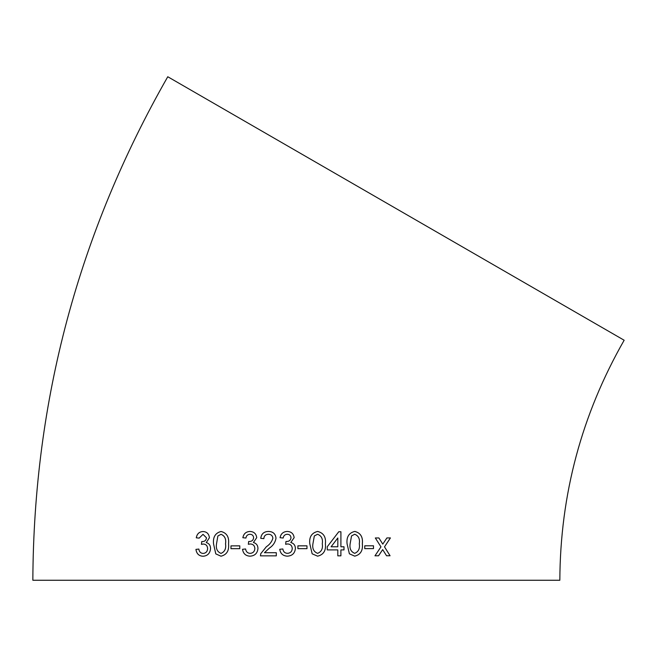 <?xml version="1.0" encoding="UTF-8"?>
<svg xmlns="http://www.w3.org/2000/svg" width="657" height="657" viewBox="0 0 657 657"><rect width="100%" height="100%" fill="white"/><g stroke="black" fill="none" stroke-linecap="round" stroke-linejoin="round"><path stroke-width="0.99" d="M32.85 580.254C33.663 400.589 78.635 232.75 167.765 76.746L624.15 340.236C581.667 414.6 560.224 494.614 559.838 580.254L32.85 580.254L559.838 580.254M386.554 555.765L390.069 555.756L384.509 546.854L390.422 537.927L386.899 537.943L382.793 544.119L378.9 537.96L375.319 537.968L380.961 546.87L374.983 555.797L378.555 555.789L382.686 549.605L386.554 555.765M364.75 548.62L373.496 548.603L373.505 545.795L364.758 545.811L364.75 548.62M354.706 556.142C360.512 554.697 363.05 550.582 362.319 543.791C363.083 536.999 360.553 532.876 354.747 531.431C348.9 532.876 346.346 537.007 347.077 543.807L349.384 553.802L354.723 556.142C360.521 554.697 363.066 550.582 362.336 543.791C363.099 536.999 360.57 532.884 354.755 531.439L355.166 531.464M343.997 546.772L340.909 546.772L340.917 531.759L338.757 531.759L327.252 546.78L327.252 549.901L337.813 549.901L337.813 555.847L340.901 555.838L340.909 549.901L343.997 549.901L343.997 546.772L343.981 549.901L340.901 549.901L340.893 555.838M317.61 531.456C311.648 532.893 309.045 537.015 309.8 543.815L312.165 553.81L317.602 556.167C323.548 554.722 326.143 550.607 325.387 543.815C326.151 537.024 323.556 532.901 317.61 531.456L317.889 531.472M297.9 548.652L306.983 548.652L306.983 545.844L297.9 545.844L297.9 548.652M294.139 537.656C293.589 533.681 291.281 531.612 287.199 531.447C283.216 531.677 280.835 533.763 280.063 537.705L283.183 538.017C283.569 535.66 284.933 534.412 287.29 534.264C289.54 534.371 290.78 535.529 291.002 537.755C290.649 540.259 289.121 541.508 286.427 541.491L285.976 541.458L285.647 544.275L287.676 543.947C290.501 544.136 292.028 545.655 292.25 548.488C292.053 551.494 290.451 553.12 287.438 553.35C284.801 553.169 283.274 551.708 282.863 548.965L279.742 549.285C280.424 553.621 282.953 555.912 287.331 556.167C292.193 555.863 294.878 553.309 295.387 548.513C295.338 545.367 293.81 543.364 290.805 542.493L294.139 537.656M287.29 531.456L287.199 531.447C283.216 531.677 280.843 533.763 280.063 537.705M287.29 534.264C289.54 534.371 290.78 535.529 291.002 537.755C290.649 540.259 289.121 541.508 286.427 541.491L285.976 541.458L285.655 544.275M268.524 531.456C263.958 531.521 261.363 533.821 260.747 538.338L263.859 538.65C264.065 535.816 265.6 534.363 268.458 534.264C271.07 534.33 272.548 535.652 272.885 538.214C271.842 541.746 269.666 544.579 266.356 546.731L260.763 553.687L260.435 555.855L276.31 555.855L276.31 552.726L264.426 552.726L269.263 548.201C273.025 545.737 275.267 542.395 276.006 538.19C275.488 533.796 273 531.554 268.524 531.456L269.181 531.488M256.723 537.656C256.181 533.689 253.906 531.62 249.882 531.456C245.964 531.685 243.624 533.771 242.86 537.722L245.932 538.034C246.301 535.669 247.656 534.42 249.972 534.272C252.181 534.379 253.405 535.537 253.627 537.763C253.273 540.268 251.762 541.516 249.11 541.508L248.666 541.467L248.346 544.283L250.342 543.955C253.126 544.144 254.629 545.655 254.85 548.488C254.653 551.502 253.068 553.128 250.103 553.358C247.508 553.178 246.005 551.716 245.603 548.981L242.54 549.293C243.205 553.637 245.693 555.929 249.997 556.175C254.793 555.871 257.445 553.317 257.955 548.513C257.897 545.376 256.394 543.364 253.421 542.501L256.723 537.656M249.98 534.272C252.198 534.379 253.413 535.537 253.635 537.763C253.282 540.268 251.779 541.516 249.118 541.508L248.666 541.467M230.968 548.685L239.789 548.669L239.797 545.86L230.968 545.868L230.968 548.685L230.985 545.868L239.805 545.86M221.039 531.488C215.34 532.942 212.835 537.073 213.541 543.873L215.775 553.867L220.99 556.208C226.739 554.763 229.26 550.648 228.546 543.848C229.277 537.056 226.772 532.934 221.039 531.488M209.419 537.722C208.91 533.747 206.75 531.685 202.923 531.538C199.211 531.768 196.993 533.862 196.271 537.812L199.17 538.116L203.005 534.346L206.47 537.828C206.126 540.341 204.697 541.59 202.175 541.582L201.756 541.549L201.444 544.366L203.333 544.029C205.986 544.218 207.407 545.721 207.612 548.554C207.423 551.568 205.912 553.194 203.095 553.432C200.631 553.26 199.219 551.798 198.849 549.063L195.942 549.383C196.558 553.72 198.907 556.011 202.988 556.249C207.546 555.937 210.076 553.375 210.56 548.57C210.519 545.433 209.09 543.429 206.265 542.567L209.419 537.722M203.029 534.346L206.495 537.828C206.15 540.341 204.713 541.59 202.2 541.582L201.756 541.549M296.34 580.254L553.325 580.254L296.34 580.254M202.947 531.538C199.235 531.768 197.018 533.862 196.295 537.812L199.186 538.116M202.2 541.582L201.773 541.549L201.469 544.366M203.358 544.029C206.002 544.218 207.423 545.729 207.628 548.554L207.612 548.554C207.44 551.568 205.937 553.194 203.112 553.432L203.095 553.432M198.866 549.063L195.942 549.383C196.583 553.72 198.923 556.011 203.005 556.249M221.056 531.497C215.356 532.942 212.852 537.073 213.558 543.873L213.541 543.873M213.558 543.873L215.775 553.867L221.007 556.208M225.54 543.84C226.287 539.019 224.776 535.841 221.015 534.305L217.886 535.989L216.514 543.856C215.767 548.661 217.262 551.839 220.998 553.391C224.76 551.823 226.271 548.636 225.54 543.84L225.523 543.84C226.271 539.019 224.76 535.841 220.998 534.305L220.998 534.305M221.015 553.391L220.998 553.391C224.743 551.823 226.254 548.636 225.523 543.84M249.89 531.464C245.973 531.685 243.64 533.771 242.876 537.722L245.94 538.034M248.675 541.475L248.354 544.283M250.35 543.955C253.134 544.144 254.637 545.655 254.859 548.488L254.85 548.488M254.859 548.488C254.661 551.502 253.076 553.128 250.112 553.358L250.103 553.358M245.611 548.981L242.54 549.293C243.221 553.637 245.702 555.929 250.005 556.175M268.532 531.456C263.966 531.521 261.371 533.821 260.755 538.338M268.467 534.264C271.078 534.33 272.556 535.652 272.893 538.214L272.885 538.214C271.842 541.746 269.666 544.579 266.364 546.731L260.763 553.687M260.772 553.687L260.443 555.855M286.427 541.491L285.976 541.458M287.676 543.947C290.501 544.136 292.028 545.655 292.25 548.488L292.25 548.488C292.053 551.494 290.451 553.12 287.446 553.35M282.863 548.965L279.751 549.285C280.432 553.621 282.962 555.912 287.331 556.167M306.983 548.652L306.983 545.844M317.602 556.167C323.54 554.722 326.135 550.607 325.387 543.815L325.387 543.815C326.143 537.024 323.556 532.901 317.61 531.447M317.569 534.264L314.333 535.94L312.921 543.807C312.149 548.611 313.709 551.79 317.602 553.35L317.602 553.35C321.487 551.781 323.039 548.595 322.275 543.807C323.055 538.986 321.487 535.808 317.577 534.264L314.333 535.94L312.921 543.807C312.149 548.611 313.709 551.79 317.602 553.35M340.901 546.772L340.909 531.759M337.813 537.984L331.087 546.772L337.813 546.772L337.821 537.984L331.095 546.772M354.706 534.248L351.536 535.923L350.14 543.791C349.376 548.595 350.895 551.773 354.706 553.325L354.723 553.325C358.517 551.757 360.036 548.57 359.297 543.782C360.069 538.962 358.541 535.784 354.714 534.248L351.528 535.923L350.14 543.791C349.384 548.595 350.912 551.773 354.723 553.325M364.734 548.62L373.48 548.603L373.488 545.795M386.53 555.765L390.053 555.756L384.493 546.854L390.398 537.927M382.776 544.119L378.884 537.96M374.966 555.797L378.539 555.789L382.686 549.605"/></g></svg>
